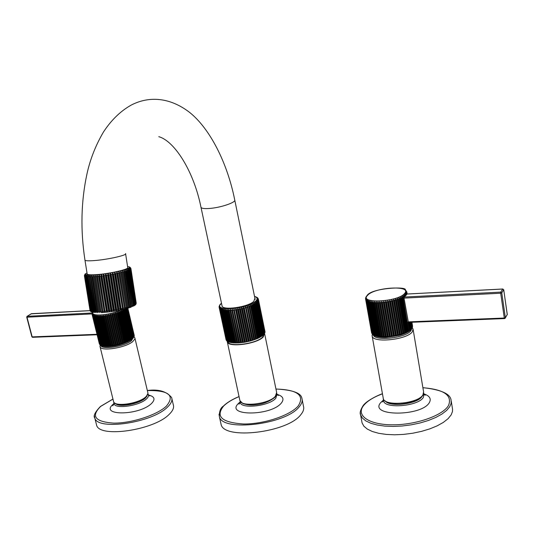 <?xml version="1.0" encoding="UTF-8"?>
<svg xmlns="http://www.w3.org/2000/svg" width="534" height="534" viewBox="0 0 534 534"><rect width="100%" height="100%" fill="white"/><g stroke="black" fill="none" stroke-linecap="round" stroke-linejoin="round"><path stroke-width="0.8" d="M101.146 312.63L100.085 311.602L94.518 276.645L95.206 275.257L95.513 276.579L101.146 312.63L95.206 275.257M99.157 311.642L99.324 312.697L98.236 311.662L92.669 276.745L93.383 275.37L99.157 311.642L100.085 311.602M97.382 311.676L97.642 312.724L96.541 311.676L90.974 276.806L91.694 275.437L97.382 311.676L98.236 311.662M95.766 311.662L96.113 312.697L95.012 311.636L89.445 276.812L90.173 275.457L95.766 311.662L96.541 311.676M94.324 311.596L94.765 312.617L93.664 311.549L88.103 276.779L88.818 275.437L94.324 311.596L95.012 311.636M93.07 311.482L93.59 312.49L92.509 311.409L86.949 276.699L87.649 275.37L87.509 276.745L93.07 311.482L93.664 311.549M92.015 311.322L92.616 312.323L91.554 311.222L86.001 276.572L86.682 275.264L86.461 276.639L92.015 311.322L92.509 311.409M91.167 311.108L91.848 312.103L90.813 310.988L85.273 276.405L85.921 275.11L85.62 276.492L91.167 311.108L91.554 311.222M84.392 275.551L84.913 274.423L84.412 275.804L85.026 274.69L84.759 276.191L85.367 274.923L84.993 276.305L90.533 310.855L91.287 311.843M91.04 311.729L90.293 310.708L84.759 276.191M84.592 276.071L90.119 310.561L90.647 311.415M90.319 311.088L84.472 275.945M84.412 275.804L90.039 310.574M95.513 276.579L96.5 276.499L97.155 275.103L97.555 276.405L98.596 276.305L99.211 274.903L99.698 276.191L100.779 276.078L101.353 274.67L101.921 275.945L103.035 275.804L103.549 274.396L104.203 275.651L105.338 275.497L105.792 274.089L106.52 275.324L107.668 275.15L108.048 273.748L108.849 274.963L109.991 274.783L110.304 273.381L111.172 274.583L112.294 274.383L112.527 272.987L113.448 274.169L114.55 273.962L114.697 272.574L115.671 273.742L116.732 273.521L116.792 272.146L117.814 273.295L118.828 273.068L118.795 271.706L119.85 272.834L120.804 272.607L120.684 271.259L121.765 272.373L122.653 272.146L122.44 270.811L123.534 271.906L124.342 271.679L124.042 270.364L125.143 271.446L125.87 271.219L125.477 269.924L126.578 270.992L127.212 270.771L126.738 269.496L127.826 270.551L128.367 270.337L127.806 269.076L128.874 270.124L129.308 269.924L128.667 268.682L129.709 269.717L130.042 269.53L129.328 268.308L130.336 269.336L129.775 267.961L130.85 268.822L130.002 267.647L130.91 268.662L136.143 303.746M135.95 304.18L136.157 303.245L130.85 268.822M130.737 268.982L136.05 303.439L135.683 304.607M135.462 304.821L135.883 303.646L130.556 269.163M130.336 269.336L135.663 303.859L135.035 305.234L135.376 304.08L130.042 269.53M129.709 269.717L135.055 304.307L134.388 305.675L134.661 304.54L129.308 269.924M128.874 270.124L134.228 304.774L133.533 306.136L133.727 305.021L128.367 270.337M127.826 270.551L133.2 305.261L132.485 306.616L127.212 270.771M126.578 270.992L131.965 305.762L131.244 307.103L125.87 271.219M125.143 271.446L130.543 306.269L129.822 307.604L124.342 271.679M123.534 271.906L128.948 306.783L128.233 308.098L122.653 272.146M121.765 272.373L127.192 307.29L126.491 308.592L120.804 272.607M119.85 272.834L125.296 307.791L124.622 309.079L118.828 273.068M117.814 273.295L123.274 308.285L122.633 309.553L116.732 273.521M115.671 273.742L121.145 308.759L120.55 310.014L120.03 308.992L114.55 273.962M113.448 274.169L118.942 309.213L118.394 310.441L117.794 309.433L112.294 274.383M111.172 274.583L116.672 309.64L116.185 310.848L115.498 309.84L109.991 274.783M108.849 274.963L114.369 310.034L113.942 311.222L113.188 310.221L107.668 275.15M106.52 275.324L112.047 310.394L111.699 311.562L110.872 310.561L105.338 275.497M104.203 275.651L109.737 310.715L109.47 311.863L108.576 310.861L103.035 275.804M101.921 275.945L107.468 310.995L107.274 312.123L106.326 311.115L100.779 276.078M99.698 276.191L105.145 312.337L104.15 311.329L98.596 276.305M97.555 276.405L103.095 312.51L102.061 311.489L96.5 276.499M103.095 312.51L97.155 275.103M130.91 268.662L130.016 267.36L130.817 268.175M129.522 267.754L129.395 266.893M129.875 267.534L129.809 267.107M130.917 268.515L136.217 303.052M126.491 308.592L120.684 271.259M124.622 309.079L118.795 271.706M122.633 309.553L116.792 272.146M120.55 310.014L114.697 272.574M118.394 310.441L112.527 272.987M116.185 310.848L110.304 273.381M113.942 311.222L108.048 273.748M111.699 311.562L105.792 274.089M109.47 311.863L103.549 274.396M107.274 312.123L101.353 274.67M105.145 312.337L99.211 274.903M84.592 275.544L85.367 274.917C85.3 274.583 85.06 275.451 95.506 274.957C107.134 274.302 125.65 270.211 128.073 268.602L130.303 267.527M125.63 253.93L127.706 267.394C130.069 269.069 109.87 273.788 96.4 274.636C91.047 274.99 87.977 274.823 87.196 274.129L87.129 273.708M221.897 305.128L221.957 305.969C222.811 310.701 247.896 307.15 253.777 301.41L254.918 298.252M257.962 338.302L257.214 338.636L250.286 304.76L251.214 305.628L257.962 338.302L258.71 337.949L251.728 304.12L252.662 304.954L259.397 337.608L260.071 337.241L253.036 303.452L253.977 304.267L260.692 336.887L261.293 336.52L254.197 302.785L255.139 303.572L261.834 336.16L262.354 335.786L255.212 302.111L256.14 302.878L262.815 335.425L263.255 335.058L256.06 301.436L256.967 302.191L263.629 334.698L263.202 334.818M263.629 334.698L263.976 334.331L257.321 301.844L256.734 300.782L257.615 301.516L264.263 333.977L263.923 334.084M264.263 333.977L257.875 301.176L257.228 300.141L258.076 300.856L264.464 333.363M264.71 333.276L258.242 300.535L257.542 299.521L258.349 300.228L264.811 332.662M264.971 332.602L258.416 299.914L257.668 298.933L258.436 299.627L264.977 331.981M265.044 331.954L258.409 299.334L257.615 298.379L258.343 299.133M262.815 335.425L262.307 335.552M226.229 340.024L219.12 307.344M226.656 340.579L219.374 308.065L219.661 306.87L219.234 307.811L226.149 340.024M227.264 341.086L226.71 340.846L219.788 308.559L220.021 307.35L219.561 308.325L226.483 340.585M228.051 341.526L227.317 341.333L220.388 308.999L220.562 307.791L220.075 308.792L226.997 341.099M229.013 341.907L228.105 341.773L221.169 309.386L221.276 308.178L220.769 309.206L227.698 341.566M230.134 342.227L229.059 342.147L222.164 308.512L221.637 309.56L228.572 341.974M231.402 342.474L230.181 342.461L223.212 308.786L222.678 309.86L229.613 342.314M232.811 342.648L231.456 342.708L224.413 308.999L223.873 310.1L230.815 342.594M257.214 338.636L251.14 340.772L244.418 342.274L238.718 342.935L232.864 342.881L225.755 309.146L225.221 310.267L232.156 342.808M259.397 337.608L258.656 337.715M260.692 336.887L260.025 337.007M261.834 336.16L261.246 336.286M250.286 304.76L257.234 338.382M255.599 339.297L248.724 305.388L249.632 306.276L256.4 338.977M248.724 305.388L255.693 339.03M253.884 339.918L247.062 305.982L247.95 306.896L254.731 339.617M247.062 305.982L254.05 339.644M252.081 340.492L245.32 306.543L246.167 307.484L252.976 340.218M245.32 306.543L252.322 340.211M250.219 341.026L243.391 308.285L243.504 307.063L244.318 308.031L251.14 340.772M243.504 307.063L250.526 340.739M248.303 341.5L241.461 308.759L241.642 307.537L242.409 308.532L249.244 341.273M241.642 307.537L248.677 341.219M246.368 341.92L239.506 309.186L239.746 307.964L240.46 308.986L247.315 341.72M239.746 307.964L246.801 341.64M244.418 342.274L237.537 309.546L237.844 308.332L238.498 309.38L245.373 342.107M237.844 308.332L244.912 342M242.476 342.568L235.587 309.853L235.941 308.639L236.542 309.713L243.424 342.434M235.941 308.639L243.023 342.294M240.574 342.788L233.672 310.094L234.072 308.892L241.501 342.688M234.072 308.892L241.168 342.528M238.718 342.935L231.803 310.267L232.243 309.073L239.619 342.875M232.243 309.073L239.352 342.688M236.929 343.015L230.007 310.367L230.481 309.193L237.797 342.982M230.481 309.193L237.597 342.781M235.227 343.015L228.305 310.408L228.806 309.246L236.048 343.022M228.806 309.246L235.928 342.801M233.632 342.948L226.703 310.367L227.224 309.226L234.399 342.988M227.224 309.226L234.353 342.755M219.481 306.336L219.12 307.237L219.481 306.336M219.127 306.403L219.094 306.883M221.483 303.178L219.334 305.889M219.607 305.221L220.055 304.607M220.589 303.919L220.175 304.453M264.13 334.024L262.668 337.067C256.373 343.829 228.919 347.487 227.878 341.78L227.878 341.78M264.497 333.356L263.189 337.054C256.707 344.016 228.392 347.794 227.317 341.907L227.204 341.086M302.171 399.666L303.459 406.147C304.253 408.764 303.372 411.607 300.829 414.664C287.652 432.64 223.839 440.109 221.089 424.41L220.756 422.888M99.324 312.697L93.383 275.37M85.146 274.983L85.013 274.129M85.5 274.903L85.327 273.795M90.066 310.648L31.012 313.858M90.052 310.614L31.372 313.692L27.121 316.328L31.506 313.685M92.135 312.991L27.227 316.308L27.007 317.203L26.934 316.442M133.033 338.256L133.186 337.488L132.425 338.876L132.512 338.135L132.125 338.456L131.658 339.517L124.596 309.053M131.691 338.796L130.757 340.158L123.321 308.952M130.717 339.457L129.709 340.805L122.259 309.566L123.167 310.307L123.701 309.994M129.608 340.125L128.54 341.446L121.318 311.255L121.071 310.174L121.972 310.942L122.573 310.628M128.367 340.779L127.252 342.067L127.012 341.42L119.95 311.876L119.77 310.781L120.657 311.562L121.318 311.255M127.012 341.42L125.864 342.681L125.557 342.04L118.475 312.477L118.368 311.362L119.236 312.176L119.95 311.876M125.557 342.04L124.809 342.334L124.389 343.262L124.008 342.634L116.913 313.058L116.873 311.929L117.72 312.764L118.475 312.477M124.008 342.634L123.227 342.915L122.833 343.816L122.393 343.195L115.277 313.605L115.304 312.47L116.118 313.331L116.913 313.058M122.393 343.195L121.578 343.455L121.225 344.33L120.717 343.716L113.588 314.119L113.675 312.977L114.456 313.858L115.277 313.605M120.717 343.716L119.876 343.956L119.569 344.804L119.002 344.196L111.853 314.593L112.007 313.445L112.741 314.352L113.588 314.119M119.002 344.196L118.147 344.41L117.887 345.238L117.26 344.624L110.104 315.02L110.311 313.872L110.999 314.806L111.853 314.593M117.26 344.624L116.405 344.817L116.198 345.611L115.518 345.004L108.349 315.4L108.602 314.252L109.243 315.214L110.104 315.02M115.518 345.004L114.663 345.164L114.51 345.939L113.782 345.318L106.6 315.727L106.907 314.586L107.488 315.567L108.349 315.4M113.782 345.318L112.941 345.458L112.854 346.206L112.08 345.578L104.891 316.001L105.238 314.86L105.759 315.868L106.6 315.727M112.08 345.578L111.259 345.685L111.232 346.412L110.425 345.778L103.222 316.208L103.609 315.087L104.063 316.108L104.891 316.001M110.425 345.778L109.637 345.852L109.677 346.553L108.836 345.912L101.627 316.362L102.041 315.247L102.428 316.295L103.222 316.208M108.836 345.912L108.082 345.952L108.188 346.633L107.321 345.979L100.105 316.448L100.546 315.347L100.866 316.415L101.627 316.362M107.321 345.979L106.613 345.985L106.787 346.653L105.899 345.979L98.683 316.475L99.144 315.394L99.391 316.468L100.105 316.448M105.899 345.979L105.245 345.952L105.485 346.599L104.591 345.912L97.368 316.442L97.835 315.374L98.022 316.468L98.683 316.475M104.591 345.912L103.99 345.852L104.297 346.493L103.396 345.778L96.173 316.342L96.654 315.294L96.767 316.402L97.368 316.442M103.396 345.778L102.862 345.692L103.242 346.319L102.341 345.585L95.119 316.181L95.593 315.153L95.639 316.268L96.173 316.342M102.341 345.585L101.874 345.465L102.314 346.079L101.42 345.324L94.204 315.954L94.672 314.953L94.651 316.075L95.119 316.181M101.42 345.324L101.927 345.939M101.367 345.738L100.659 345.011L93.443 315.681L93.891 314.7L93.81 315.828L94.204 315.954M100.659 345.011L101.039 345.558M100.599 345.311L100.052 344.644L92.843 315.347L93.27 314.392L93.443 315.681M100.052 344.644L100.325 345.104M99.958 344.77L92.402 314.967L92.803 314.032L92.843 315.347M99.471 344.076L92.115 314.459L92.495 313.625L92.402 314.967M92.075 313.224L92.469 312.27M92.482 312.277L92.188 312.884M92.529 312.29L92.022 313.665M92.068 314.206L92.355 313.178L92.135 314.533M134.241 335.425L127.586 307.177M134.214 335.145L134.234 335.866M134.167 336.233L127.459 307.217M134.208 335.679L134.047 336.687M133.88 336.987L127.205 307.457M134.034 336.253L131.484 340.705C124.509 346.566 101.614 350.084 100.853 345.458M133.487 337.648L133.694 336.861L126.905 308.252M133.694 336.861L133.126 338.162M171.921 398.858L173.27 404.699C174.291 407.562 172.889 410.82 169.071 414.464C153.865 430.23 99.558 438.147 96.627 425.271L96.26 423.809M132.125 338.456L125.136 309.039M132.512 338.135L125.53 308.739M132.873 337.802L125.897 308.425M133.186 337.488L126.211 308.125M133.46 337.168L126.658 308.485M133.887 336.547L127.099 307.938M134.147 335.959L127.339 307.25M134.234 335.399L127.546 307.19M131.231 339.117L124.222 309.673L124.689 309.36M130.189 339.784L123.167 310.307M129.014 340.445L121.972 310.942M128.54 341.446L121.071 310.174M127.719 341.092L120.657 311.562M128.54 341.44L127.259 342.067L119.77 310.781M126.311 341.727L119.236 312.176M125.864 342.681L118.368 311.362M124.809 342.334L117.72 312.764M124.389 343.262L116.873 311.929M123.227 342.915L116.118 313.331M122.833 343.816L115.304 312.47M121.578 343.455L114.456 313.858M121.225 344.33L113.675 312.977M119.876 343.956L112.741 314.352M119.569 344.804L112.007 313.445M118.147 344.41L110.999 314.806M117.887 345.238L110.311 313.872M116.405 344.817L109.243 315.214M116.198 345.611L108.602 314.252M114.663 345.164L107.488 315.567M114.51 345.939L106.907 314.586M112.941 345.458L105.759 315.868M112.854 346.206L105.238 314.86M111.259 345.685L104.063 316.108M111.232 346.412L103.609 315.087M109.637 345.852L102.428 316.295M109.677 346.553L102.041 315.247M108.082 345.952L100.866 316.415M127.252 342.067C121.125 344.777 114.77 346.299 108.188 346.633L100.546 315.347M106.613 345.985L99.391 316.468M105.245 345.952L98.022 316.468M103.99 345.852L96.767 316.402M102.862 345.692L95.639 316.268M101.874 345.465L94.651 316.075M101.026 345.178L93.81 315.828M100.339 344.837L93.13 315.521M99.811 344.443L92.602 315.167M99.444 343.996L92.248 314.76M99.324 343.749L92.082 314.379M32.728 337.274L31.88 336.8M504.557 318.584L505.077 318.371L504.557 318.584L504.296 318.037L408.036 321.882M505.077 318.371L505.351 317.697L504.296 318.037L500.698 293.226L501.766 292.886L505.351 317.697L507.273 314.466L505.351 317.91M404.238 297.044L500.772 292.111L501.766 292.886L503.689 289.655M507.253 314.326L503.722 289.802L502.734 289.034L500.772 292.111L500.698 293.226L404.038 298.119M406.875 294.054L502.881 289.041M406.848 293.727L406.915 292.692L406.12 291.611L406.855 292.071L406.014 291.017L406.734 291.718M404.331 296.537L405.293 296.076L404.625 294.227L405.573 295.055L405.907 294.708L405.286 293.546L406.207 294.354L405.76 292.879L406.641 293.673L406.781 293.346L406.04 292.231L406.988 293.7M405.246 295.829L406.02 295.375L405.907 294.708M405.974 295.115L406.554 294.681L406.441 294.02M406.507 294.414L406.781 293.346M408.423 322.636L404.058 298.306L404.378 296.817L403.784 294.908L404.752 295.763L405.179 295.415M408.61 322.629L409.131 322.369M412.528 326.741L412.442 327.275M411.874 322.262L412.555 326.301M406.754 294.334L406.641 293.673M406.314 295.022L406.207 294.354M405.686 295.723L405.573 295.055M404.865 296.423L404.752 295.763M404.058 298.306L403.744 296.463L404.265 296.116M410.653 330.012L410.866 329.204L409.825 330.74L409.965 329.945L409.458 330.312L408.043 321.922M409.458 330.312L408.817 331.454L402.763 295.589L403.744 296.463M409.965 329.945L408.744 322.696M410.446 329.565L409.231 322.362M410.866 329.204L409.711 322.349M411.3 329.291L411.581 328.457L411.253 328.824L410.159 322.329M411.253 328.824L410.773 329.912M411.581 328.457L410.546 322.316M411.841 328.537L412.101 327.722L410.9 322.302M411.868 328.083L411.514 329.091M412.101 327.722L411.193 322.289M412.295 327.676L411.44 322.276M412.295 327.349L412.081 328.216M412.428 326.995L411.634 322.269M411.781 322.262L412.515 326.641M412.502 325.707L412.548 326.274M412.542 325.954L411.921 322.256M407.182 294.007L406.908 292.372M367.699 294.948L367.265 295.349M366.751 295.889L366.478 296.23M408.884 330.686L407.649 332.161L407.636 331.407L406.961 331.754L406.327 332.849L406.234 332.108L404.859 333.503L404.685 332.775L403.878 333.096L403.27 334.13L403.01 333.416L402.149 333.71L401.561 334.718L401.228 334.004L400.313 334.277L399.766 335.259L399.352 334.551L398.404 334.798L397.89 335.746L397.403 335.038L396.422 335.259L395.961 336.18L395.394 335.472L394.399 335.659L393.992 336.553L393.358 335.839L392.35 335.993L392.009 336.861L391.309 336.14L390.301 336.26L390.027 337.101L389.266 336.367L383.365 302.444L383.779 301.156L384.413 302.324L385.421 302.197L385.775 300.896L386.476 302.044L387.49 301.877L387.777 300.575L388.538 301.697L389.54 301.503L389.76 300.195L390.574 301.289L391.562 301.069L391.709 299.761L392.57 300.822L393.531 300.575L393.605 299.274L394.506 300.308L395.42 300.041L395.42 298.74L396.355 299.748L397.223 299.454L397.142 298.166L398.104 299.147L398.918 298.84L398.751 297.558L399.732 298.513L400.48 298.186L400.233 296.924L401.221 297.845L401.902 297.511L401.575 296.263L402.569 297.164L403.163 296.824M365.55 298.286L365.984 297.491L365.536 298.746M371.551 332.555L365.55 298.76L366.03 298.092L365.636 299.36L366.264 298.66L365.93 299.941L366.144 300.208L366.691 299.194L366.731 300.722L367.312 299.681L367.098 300.969L367.505 301.189L368.106 300.121L367.966 301.41L368.46 301.61L369.081 300.508L369.014 301.797L369.595 301.964L370.222 300.836L370.236 302.124L370.89 302.264L371.517 301.109L371.611 302.391L372.338 302.491L372.959 301.316L373.132 302.584L373.927 302.658L374.534 301.456L374.781 302.718L375.636 302.758L376.216 301.53L376.55 302.778L377.458 302.785L378.005 301.536L378.419 302.771L379.36 302.738L379.874 301.476L380.362 302.691L381.336 302.624L381.803 301.35L382.364 302.544L383.365 302.444M389.266 336.367L388.271 336.453L382.364 302.544M388.271 336.453L388.064 337.268L381.803 301.35M390.027 337.101L383.779 301.156M390.301 336.26L384.413 302.324M391.309 336.14L385.421 302.197M392.009 336.861L385.775 300.896M392.35 335.993L386.476 302.044M393.358 335.839L387.49 301.877M393.992 336.553L387.777 300.575M394.399 335.659L388.538 301.697M395.394 335.472L389.54 301.503M395.961 336.18L389.76 300.195M396.422 335.259L390.574 301.289M397.403 335.038L391.562 301.069M397.89 335.746L391.709 299.761M398.404 334.798L392.57 300.822M399.352 334.551L393.531 300.575M388.064 337.268L387.25 336.527L386.282 336.58L386.142 337.368L399.766 335.259L393.605 299.274M400.313 334.277L394.506 300.308M401.228 334.004L395.42 300.041M399.766 335.259L401.555 334.718L395.42 298.74M402.149 333.71L396.355 299.748M403.01 333.416L397.223 299.454M401.588 334.705L403.257 334.124L397.142 298.166M403.878 333.096L398.104 299.147M404.685 332.775L398.918 298.84M404.859 333.503L398.751 297.558M405.486 332.442L399.732 298.513M406.234 332.108L400.48 298.186M406.961 331.754L401.221 297.845M407.636 331.407L401.902 297.511M408.29 331.04L402.569 297.164M385.288 336.614L384.346 336.627L384.286 337.395L386.142 337.368L385.288 336.614L379.36 302.738M378.005 301.536L384.286 337.395L383.392 336.62L377.458 302.785M383.392 336.62L382.491 336.6L382.511 337.348L381.583 336.553L375.636 302.758M381.583 336.553L380.729 336.493L380.829 337.234L379.874 336.42L373.927 302.658M379.874 336.42L379.087 336.32L379.267 337.047L378.292 336.206L372.338 302.491M378.292 336.206L377.565 336.08L377.825 336.794L376.85 335.926L370.89 302.264M376.85 335.926L376.196 335.766L376.53 336.473L375.556 335.579L369.595 301.964M375.556 335.579L374.975 335.392L375.389 336.086L374.421 335.172L368.46 301.61M374.421 335.172L374.921 335.879M374.241 335.579L373.46 334.705L367.505 301.189M373.46 334.705L373.84 335.332M373.313 335.012L372.685 334.184L366.731 300.722M372.685 334.184L372.939 334.705M372.532 334.331L366.144 300.208M372.091 333.616L372.258 334.017M371.924 333.516L365.75 299.647M451.257 401.254L452.552 409.218L452.465 411.54L451.15 414.905L448.059 418.703L443.353 422.394L437.192 425.832L429.823 428.869L421.526 431.372L412.649 433.241L403.564 434.396L394.646 434.796L386.256 434.422L378.733 433.308L372.352 431.512L367.352 429.109L363.894 426.205L362.079 422.921L361.818 421.5M371.571 332.695L365.636 299.36M371.871 333.323L365.93 299.941M372.372 333.91L366.417 300.475M373.059 334.458L367.098 300.969M373.927 334.952L367.966 301.41M374.975 335.392L369.014 301.797M376.196 335.766L370.236 302.124M377.565 336.08L371.611 302.391M379.087 336.32L373.132 302.584M382.444 337.341L380.829 337.221L374.534 301.456M380.729 336.493L374.781 302.718M384.26 337.388L382.518 337.341L376.216 301.53M382.491 336.6L376.55 302.778M384.346 336.627L378.419 302.771M386.142 337.368L379.874 301.476M386.282 336.58L380.362 302.691M387.25 336.527L381.336 302.624M101.56 312.657C113.095 311.829 122.994 309.98 131.244 307.103M134.228 304.774L134.661 304.54M133.2 305.261L133.727 305.021M131.965 305.762L132.592 305.515M130.543 306.269L131.264 306.015M128.948 306.783L129.749 306.529M127.192 307.29L128.073 307.043M125.296 307.791L126.244 307.551M123.274 308.285L124.282 308.045M121.145 308.759L122.199 308.532M118.942 309.213L120.03 308.992M116.672 309.64L117.794 309.433M114.369 310.034L115.498 309.84M112.047 310.394L113.188 310.221M109.737 310.715L110.872 310.561M107.468 310.995L108.576 310.861M105.245 311.229L106.326 311.115M103.109 311.415L104.15 311.329M101.073 311.549L102.061 311.489M87.002 272.907C83.725 274.763 86.581 275.437 95.559 274.93C112.681 273.869 136.624 267.521 127.586 266.579M85.62 276.492L86.001 276.572M86.461 276.639L86.949 276.699M87.509 276.745L88.103 276.779M88.764 276.806L89.445 276.812M90.206 276.812L90.974 276.806M91.821 276.779L92.669 276.745M93.597 276.699L94.518 276.645M125.57 253.577C127.913 255.065 107.648 259.631 94.164 260.585C88.811 260.979 85.747 260.872 84.979 260.252L87.196 274.129M222.151 306.329L201.004 207.386C201.752 208.547 204.896 208.881 210.443 208.38C221.637 207.392 236.342 202.219 234.726 199.91C227.29 162.576 209.755 128.334 189.45 112.28C169.692 97.161 148.846 95.973 131.344 105.018C120.644 110.985 111.359 119.97 103.489 131.971C95.699 145.241 90.199 159.192 86.989 173.824C81.035 201.378 80.36 230.187 84.979 260.252M254.544 296.443C257.535 297.505 257.855 299.127 255.506 301.323C246.648 309.693 211.15 311.629 221.51 303.325M257.321 301.844L256.967 302.191M257.875 301.176L257.615 301.516M255.666 303.219L255.139 303.572M254.591 303.913L253.977 304.267M253.35 304.607L252.662 304.954M251.968 305.288L251.214 305.628M250.453 305.949L249.632 306.276M248.817 306.583L247.95 306.896M247.088 307.19L246.167 307.484M245.273 307.758L244.318 308.031M243.391 308.285L242.409 308.532M241.461 308.759L240.46 308.986M239.506 309.186L238.498 309.38M237.537 309.546L236.542 309.713M235.587 309.853L234.606 309.98M233.672 310.094L232.711 310.187M231.803 310.267L230.882 310.327M230.007 310.367L229.126 310.394M228.305 310.408L227.471 310.394M226.703 310.367L225.929 310.327M225.221 310.267L224.514 310.187M223.873 310.1L223.245 309.987M222.678 309.86L222.124 309.72M221.637 309.56L221.169 309.386M220.769 309.206L220.388 308.999M256.58 302.524L256.14 302.878M239.773 399.999L239.906 400.627C241.154 407.342 269.129 403.991 275.344 396.301L276.659 392.477L264.724 334.157M240.14 401.214L240.173 402.302C240.761 409.338 269.443 406.134 275.811 398.231L277.026 394.132L276.786 393.651M277.133 394.392C283.12 396.181 284.488 399.112 281.238 403.183C270.391 416.3 224.721 416.133 238.544 403.35L240.113 401.955M239.045 396.608C232.243 399.452 227.083 402.609 223.566 406.094C215.262 416.58 221.917 422.548 243.524 423.989C263.976 424.223 290.296 415.432 298.259 405.9C304.901 395.3 297.465 389.686 275.965 389.059M219.04 414.17L219.381 416.66C222.077 432.126 286.004 424.53 299.247 406.768C301.81 403.744 302.698 400.941 301.91 398.364C301.143 392.977 292.492 389.86 275.951 389.012M92.008 313.912L27.007 317.203L32.174 336.887L96.988 334.297M92.963 312.163C90.173 317.256 112.881 314.96 122.353 309.119M99.971 345.979L100.092 346.833C101.226 351.639 125.316 347.854 132.639 341.68L134.848 339.043L134.908 338.029L134.067 336.64M134.948 338.302L147.945 393.104L147.484 394.913L145.769 396.896C138.707 403.671 114.903 407.168 113.595 401.675L113.448 401.067M116.078 404.024C120.697 407.442 139.454 403.704 145.235 398.21L146.903 396.255M148.565 395.04C154.693 396.542 155.614 399.425 151.329 403.684C138.339 415.993 98.196 415.846 113.682 403.831L113.962 402.409L113.982 403.617C114.757 409.391 139.127 405.98 146.336 399.038C148.265 397.309 148.913 395.787 148.292 394.466L147.931 393.878M112.961 399.098L100.686 406.394C90.727 416.213 95.039 421.787 113.629 423.115C131.498 423.322 156.796 415.132 166.294 406.227C175.245 395.454 168.924 390.241 147.337 390.574M94.451 415.786L94.825 418.122C97.709 430.798 152.097 422.801 167.382 407.202C171.214 403.604 172.629 400.387 171.621 397.563C166.541 391.329 158.438 388.986 147.331 390.528M404.659 293.42C412.428 284.936 374.221 287.125 367.539 295.382C358.548 303.946 398.177 302.037 404.659 293.42M373.279 334.992C374.828 341.506 406.24 337.969 410.926 330.659L411.701 328.844M372.091 335.245L372.178 336.113C373.012 343.335 407.242 339.731 412.321 331.768L413.056 329.077L412.328 327.629M413.136 329.538L423.589 391.856L422.921 394.873C418.095 403.731 384.313 406.688 383.285 398.477L383.185 397.903M385.254 400.907C389.159 407.389 417.214 404.178 421.893 396.635M383.606 399.345L383.572 400.587C383.752 409.157 418.449 406.427 423.409 397.316L423.976 393.965L423.649 393.271M423.936 393.872C429.67 395.914 431.479 398.825 429.349 402.616C421.406 416.654 368.987 416.46 380.535 402.803L383.532 399.933M382.457 393.825C373.366 397.203 367.032 401.167 363.46 405.72C355.871 415.432 368.62 424.697 392.15 424.804C415.579 425.057 442.693 415.666 448.507 405.506C452.538 395.347 444.001 389.419 422.895 387.724M360.31 412.508L360.59 414.851L362.399 418.075L365.85 420.925L370.85 423.275L377.231 425.031L384.767 426.099L393.171 426.432L402.102 426.012L411.2 424.844L420.098 422.968L428.408 420.465L435.804 417.448L441.985 414.037L446.704 410.379L449.808 406.621L451.137 403.304L451.07 400.126C450.356 393.798 440.957 389.64 422.881 387.657M201.004 207.386C193.802 171.194 174.471 140.996 158.792 136.684M255.159 299.447L234.786 200.203M255.192 299.033L255.105 298.619M254.511 296.283L257.094 297.425M258.256 298.84L258.055 298.426M257.782 298.052L257.214 297.518M219.12 307.237L226.122 339.951M219.28 306.049L219.127 306.75M227.317 341.907L239.906 400.627L242.87 403.577C247.135 404.939 251.28 405.333 255.299 404.772C262.902 404.131 269.456 401.621 274.977 397.229M240.153 401.234L240.173 402.302L238.972 404.231L240.153 402.236M277.119 394.359L278.361 395.5L277.219 394.753M239.032 396.568C232.156 399.425 226.91 402.629 223.285 406.174C220.529 407.889 219.227 411.387 219.381 416.66L221.089 424.41M276.792 393.378L275.29 396.889M26.72 317.143L31.886 336.82L32.527 337.314M131.477 339.617L130.91 340.024M130.75 340.138L129.809 340.732M129.709 340.792L128.587 341.413M108.182 346.633L106.787 346.646M106.733 346.646L105.485 346.593M105.378 346.586L104.297 346.473M104.117 346.446L103.236 346.292M102.962 346.232L102.308 346.065M99.785 344.584L99.524 344.203M92.269 312.837L92.088 313.471M92.048 313.845L92.115 314.459M132.412 338.836L131.891 339.297M100.165 344.977L100.092 346.833L113.595 401.675C113.855 404.125 118.094 405.173 126.311 404.832C134.421 403.704 140.789 401.361 145.408 397.81M147.958 393.431L145.682 397.57M113.982 403.617L112.761 405.787L113.982 403.791M148.405 394.733L149.774 395.914L148.519 395.267M112.948 399.058L100.459 406.454C94.918 412.281 93.043 416.166 94.825 418.122L96.627 425.271M97.095 334.751L32.647 337.308M507.253 314.78L503.742 289.742L502.768 288.994L406.888 294.02M406.027 290.583L405.386 290.022M405.306 289.962C407.502 286.077 371.284 288.04 367.125 295.482L366.044 296.924M365.997 297.011L365.703 297.725M365.616 298.065L365.55 298.76M375.389 336.066L376.17 336.333M376.523 336.44L377.565 336.707M377.825 336.767L379.08 337.001M379.26 337.027L380.715 337.208M403.33 334.097L404.852 333.496M404.966 333.443L406.321 332.822M406.487 332.742L407.642 332.135M407.883 331.994L408.81 331.42M409.131 331.2L409.818 330.7M410.225 330.359L410.646 329.979M371.784 333.283L371.577 332.722M372.311 334.104L372.178 336.113L383.285 398.477C382.544 401.001 390.588 404.845 400.56 404.091C411.08 403.15 418.422 400.38 422.594 395.774M423.682 392.677L422.901 395.307M383.612 399.352L383.572 400.587L382.397 401.902L383.539 400.36M423.976 393.965L425.224 395.267L424.096 394.386M382.444 393.765C379.641 394.459 366.237 400.613 362.96 405.9C360.397 410.059 359.602 413.042 360.59 414.851L362.079 422.921M504.49 318.584L408.21 322.409"/></g></svg>
